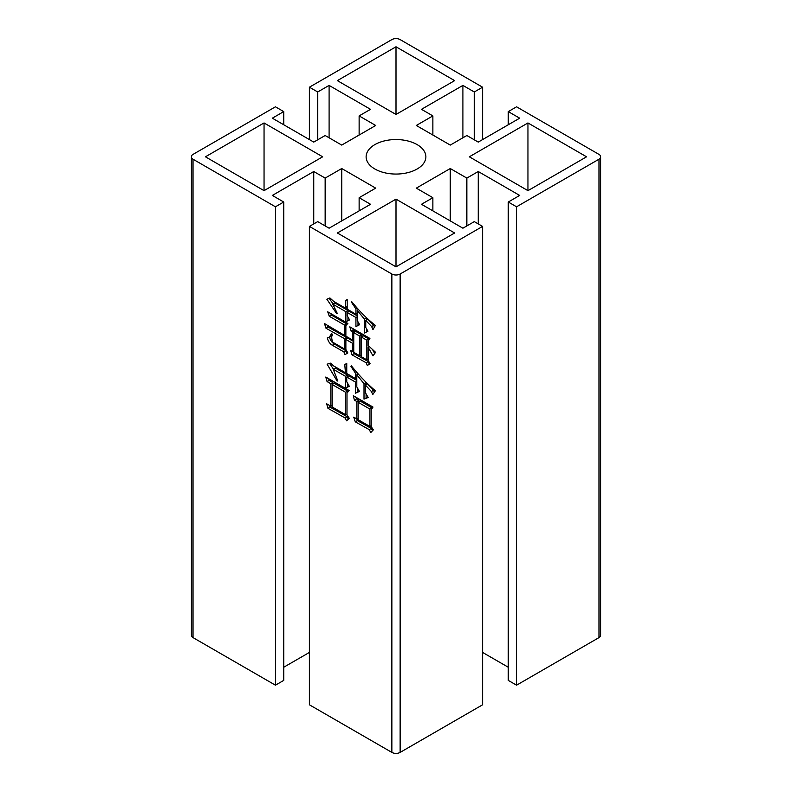 <?xml version="1.0" encoding="UTF-8"?>
<svg xmlns="http://www.w3.org/2000/svg" width="792" height="792" viewBox="0 0 792 792"><rect width="100%" height="100%" fill="white"/><g stroke="black" fill="none" stroke-linecap="round" stroke-linejoin="round"><path stroke-width="1.19" d="M374.873 169.003A29.878 17.256 180 0 1 366.122 156.806A29.878 17.256 180 0 1 384.565 140.867A29.878 17.256 180 0 1 417.127 144.609A29.878 17.256 180 0 1 425.878 156.806A29.878 17.256 180 0 1 407.435 172.745A29.878 17.256 180 0 1 374.873 169.003M353.747 417.156L356.806 418.918L356.806 401.514L354.4 400.128L353.311 395.713L372.973 407.058L371.22 409.84L371.22 426.74L373.408 429.769L370.785 432.541L369.26 429.64L355.271 421.819L353.747 417.156M326.65 403.781L330.808 406.177L330.808 383.724L327.086 381.586L325.779 377.042L349.153 390.535L346.975 393.06L346.975 415.008L349.371 418.414L346.54 420.809L345.005 417.909L327.967 408.325L326.65 403.781M391.862 274.012L391.862 752.4L309.415 704.801L309.415 226.413L391.862 274.012A5.861 3.386 0 0 0 400.138 274.012L482.585 226.413L482.585 704.801L400.138 752.4L400.138 274.012M331.462 333.65L332.333 334.155C331.383 336.917 331.601 339.649 332.987 342.352L344.57 349.034L344.57 338.699L325.997 328.225L324.473 323.562L344.57 335.412L344.57 325.076L329.274 316.246L327.749 311.83L347.846 323.433L345.876 325.571L345.876 336.174L352.43 339.956L352.43 331.888L351.123 331.125L349.817 326.839L369.913 338.441L368.161 341.213L368.161 345.51L375.596 352.321L372.973 355.846L368.161 347.272L368.161 360.39L370.131 363.795L367.29 365.439L366.201 362.786L351.995 354.836L350.688 350.549L352.43 351.559L352.43 343.233L345.876 339.451L345.876 349.539L347.846 352.945L345.005 354.588L343.916 351.935L332.333 345.253C329.739 343.698 328.066 341.223 327.314 337.808L329.155 337.57L331.462 333.65M345.441 376.279L333.204 369.22L337.798 380.952L337.144 381.081L327.086 364.172L330.591 363.162L333.65 365.944L345.441 372.755L344.787 364.558L346.757 363.419L346.757 373.507L355.489 378.556L355.489 373.26L350.905 366.32L351.341 365.815C358.875 375.22 366.884 383.546 375.378 390.793L372.755 394.574L371.438 391.545L365.32 384.991L365.32 392.555L368.161 397.475L364.013 399.118L364.013 383.724L356.806 374.774L356.806 386.882L359.429 391.416L355.489 393.188L355.489 382.09L346.757 377.042L346.757 381.833L349.371 386.377L345.441 387.892L345.441 376.279L347.51 375.091L335.283 368.023L333.204 369.22M345.876 311.702L332.769 304.128L337.362 313.592L336.699 313.721L326.868 299.218L329.927 297.95L333.65 301.356L345.876 308.425L345.223 300.722L347.193 299.594L347.193 309.177L355.925 314.226L355.925 308.93L351.341 301.99L351.777 301.732C359.142 310.88 367.003 318.79 375.378 325.453L372.973 329.611L371.656 326.581L365.765 320.404L365.765 327.472L367.943 331.254L364.449 333.016L364.449 319.146L357.242 310.444L357.242 320.532L359.647 324.69L355.925 326.581L355.925 317.503L347.193 312.454L347.193 315.741L349.599 319.899L345.876 321.79L345.876 311.702L347.955 310.504L334.838 302.94L332.769 304.128M482.585 226.413L474.299 221.621L462.904 228.205L421.483 204.286L432.868 197.703L416.305 188.14L450.272 168.528L466.844 178.091L478.239 171.518L519.671 195.436L508.276 202.01L508.276 680.407L516.562 685.189L599.009 637.59A5.861 3.386 0 0 0 600.722 635.194L600.722 156.806A5.861 3.386 180 0 1 599.009 159.192L599.009 637.59M482.585 652.42L508.276 667.25M391.862 752.4A5.861 3.386 0 0 0 400.138 752.4M283.724 667.25L309.415 652.42M192.991 637.59L192.991 159.192A5.861 3.386 180 0 1 191.278 156.806L191.278 635.194A5.861 3.386 0 0 0 192.991 637.59L275.438 685.189L283.724 680.407L283.724 202.01L272.329 195.436L313.761 171.518L325.156 178.091L341.728 168.528L375.695 188.14L359.132 197.703L370.517 204.286L329.096 228.205L317.701 221.621L309.415 226.413M527.957 122.958L586.575 156.806L527.957 190.654L469.329 156.806L527.957 122.958L527.957 190.654M396 46.777L454.628 80.626L396 114.464L337.372 80.626L396 46.777L396 114.464M337.372 232.987L396 199.138L454.628 232.987L396 266.835L337.372 232.987M322.671 156.806L264.043 190.654L205.425 156.806L264.043 122.958L322.671 156.806M508.276 202.01L516.562 206.791L599.009 159.192M508.276 124.75L508.276 111.593L516.562 106.811L599.009 154.41A5.861 3.386 180 0 1 600.722 156.806M508.276 111.593L519.671 118.176L478.239 142.095L466.844 135.511L450.272 145.085L416.305 125.473L432.868 115.899L421.483 109.326L462.904 85.407L474.299 91.981L482.585 87.199L400.138 39.6A5.861 3.386 180 0 0 391.862 39.6L309.415 87.199L317.701 91.981L329.096 85.407L370.517 109.326L359.132 115.899L375.695 125.473L341.728 145.085L325.156 135.511L313.761 142.095L272.329 118.176L283.724 111.593L275.438 106.811L192.991 154.41A5.861 3.386 180 0 0 191.278 156.806M192.991 159.192L275.438 206.791L283.724 202.01M396 199.138L396 266.835M516.562 685.189L516.562 206.791M478.239 223.898L478.239 171.518M466.844 225.928L466.844 178.091M450.272 220.909L450.272 168.528M432.868 210.86L432.868 197.703M359.132 210.86L359.132 197.703M341.728 220.909L341.728 168.528M325.156 225.928L325.156 178.091M313.761 223.898L313.761 171.518M275.438 685.189L275.438 206.791M283.724 124.75L283.724 111.593M359.132 135.036L359.132 115.899M329.096 137.788L329.096 85.407M317.701 139.818L317.701 91.981M309.415 139.58L309.415 87.199M482.585 139.58L482.585 87.199M474.299 139.818L474.299 91.981M462.904 137.788L462.904 85.407M432.868 135.036L432.868 115.899M264.043 122.958L264.043 190.654M345.876 348.282L344.57 349.034M346.639 339.016L346.639 337.501L344.57 338.699M346.639 337.501L328.066 327.027L325.997 328.225M328.066 327.027L327.551 325.453M345.876 334.66L344.57 335.412M346.639 324.75L346.639 323.878L344.57 325.076M346.639 323.878L331.343 315.048L329.274 316.246M331.343 315.048L330.917 313.8M353.747 339.204L352.43 339.956M354.509 332.204L354.509 330.69L352.43 331.888M354.509 330.69L353.192 329.927L351.123 331.125M353.192 329.927L352.826 328.71M374.675 353.549L372.775 349.925M369.29 346.619L368.161 347.272M369.359 364.241L368.27 361.588L366.201 362.786M368.27 361.588L354.073 353.648L351.995 354.836M354.073 353.648L353.281 351.074M353.747 350.807L352.43 351.559M353.747 342.481L352.43 343.233M353.747 341.6L347.955 338.253L345.876 339.451M347.074 353.39L345.985 350.747L343.916 351.935M345.985 350.747L334.402 344.055L332.333 345.253M334.402 344.055C331.818 342.5 330.135 340.025 329.383 336.62M329.155 337.57L332.175 335.511M361.934 336.491L361.934 334.976L355.816 331.442L353.747 332.64L353.747 352.321L359.865 355.846L359.865 336.174L353.747 332.64M368.923 346.837L368.923 346.252M368.923 340.006L368.923 339.016L363.241 335.729L361.172 336.927L361.172 356.608L366.854 359.885L366.854 340.204L361.172 336.927M368.161 359.132L366.854 359.885M368.923 339.016L366.854 340.204M361.172 355.093L359.865 355.846M361.934 334.976L359.865 336.174M332.115 405.425L330.808 406.177M332.878 384.041L332.878 382.526L330.808 383.724M332.878 382.526L329.165 380.388L327.086 381.586M329.165 380.388L328.72 378.843M348.401 419.235L347.074 416.711L345.005 417.909M347.074 416.711L330.036 407.128L327.967 408.325M330.036 407.128L329.551 405.454M347.738 392.179L347.738 391.109L334.184 383.288L332.115 384.486L332.115 406.94L345.658 414.76L345.658 392.307L332.115 384.486M346.975 413.998L345.658 414.76M347.738 391.109L345.658 392.307M337.719 380.744L337.144 381.081M333.422 369.092L329.63 363.439M346.757 371.993L345.441 372.755M346.757 370.23L345.441 370.983M346.757 363.419L344.787 364.558M356.806 377.794L355.489 378.556M357.568 374.329L357.568 373.279M356.845 372.478L355.489 373.26M351.48 365.983L350.905 366.32M374.349 392.278L373.517 390.347L371.438 391.545M373.517 390.347L367.399 383.793L365.32 384.991M367.983 397.168L364.013 399.118M366.082 397.921L366.082 393.872M366.082 384.546L366.082 382.526L364.013 383.724M366.082 382.526L364.478 380.615M358.182 373.973L356.806 374.774M359.301 391.208L355.489 393.188M357.568 391.99L357.568 388.199M356.806 381.328L355.489 382.09M356.806 380.447L348.827 375.844L346.757 377.042M349.183 386.05L345.441 387.892M347.51 386.694L347.51 383.15M347.51 376.606L347.51 375.091M358.113 418.166L356.806 418.918L357.35 420.621L355.271 421.819M358.875 401.831L358.875 400.316L356.806 401.514M358.875 400.316L356.469 398.93L354.4 400.128M356.469 398.93L356.103 397.426M372.517 430.709L371.329 428.442L369.26 429.64M371.329 428.442L357.35 420.621M371.983 408.632L371.983 407.88L360.182 401.069L358.113 402.267L358.113 419.671L369.913 426.482L369.913 409.078L358.113 402.267M371.22 425.73L369.913 426.482M371.983 407.88L369.913 409.078M337.263 313.394L336.699 313.721M333.095 303.95L329.135 298.277M347.193 307.662L345.876 308.425M347.193 306.405L345.876 307.157M347.193 299.594L345.223 300.722M357.242 313.464L355.925 314.226M358.004 309.999L358.004 309.118M357.172 308.207L355.925 308.93M374.448 327.047L373.735 325.393L371.656 326.581M373.735 325.393L367.834 319.206L365.765 320.404M367.884 331.135L364.449 333.016M366.518 331.818L366.518 328.789M366.518 319.968L366.518 317.948L364.449 319.146M366.518 317.948L365.478 316.721M358.528 309.692L357.242 310.444M359.578 324.581L355.925 326.581M358.004 325.393L358.004 321.849M357.242 316.75L355.925 317.503M357.242 315.869L349.262 311.266L347.193 312.454M349.529 319.79L345.876 321.79M347.955 320.592L347.955 317.057M347.955 312.018L347.955 310.504"/></g></svg>
